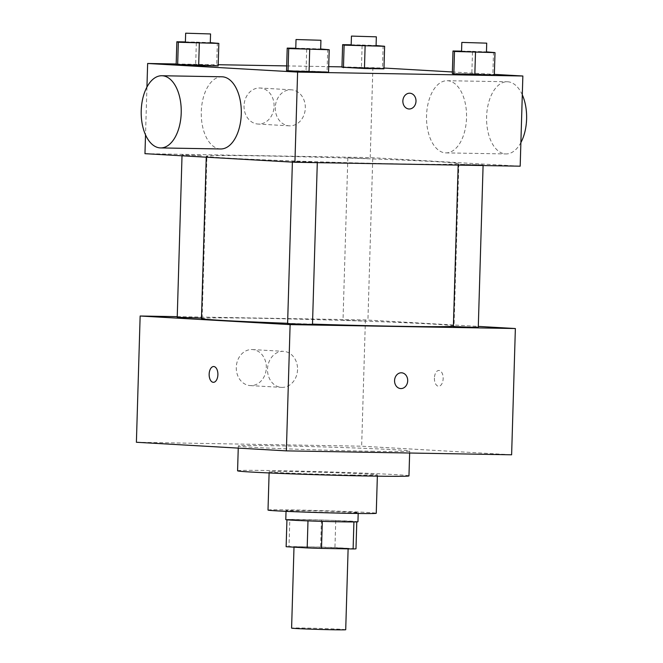 <?xml version="1.0" encoding="UTF-8"?>
<svg xmlns="http://www.w3.org/2000/svg" width="663" height="663" viewBox="0 0 663 663"><rect width="100%" height="100%" fill="white"/><g stroke="black" fill="none" stroke-linecap="round" stroke-linejoin="round"><path stroke-width="0.5" stroke-dasharray="3.31 2.49" d="M345.713 629.709A27.075 0.497 1.7 0 0 318.671 628.408A27.075 0.497 1.7 0 0 291.596 628.101M298.541 547.348A27.075 0.497 1.7 0 0 328.889 548.45A27.075 0.497 1.7 0 0 348.125 548.541A27.075 0.497 1.7 0 0 321.074 547.24A27.075 0.497 1.7 0 0 293.999 546.934A27.075 0.497 1.7 0 0 298.541 547.348M356.793 521.715L335.751 520.505A34.94 0.646 1.7 0 0 321.422 520.024L289.814 519.477L289.01 546.536L320.619 547.083A34.94 0.646 1.7 0 1 334.948 547.563L355.99 548.765L356.793 521.715A34.94 0.646 1.7 0 1 356.793 521.723L356.785 521.889M289.01 546.536A34.94 0.646 1.7 0 0 286.143 546.693M353.918 521.938L322.309 521.358M286.946 519.659L286.938 519.643A34.94 0.646 1.7 0 0 286.946 519.659L307.988 520.886A34.94 0.646 1.7 0 0 322.309 521.342M353.918 521.889A34.94 0.646 1.7 0 0 356.793 521.723M289.814 519.477A34.94 0.646 1.7 0 0 286.938 519.643M285.786 519.61A36.1 0.663 -178.3 0 1 321.886 520.016A36.1 0.663 -178.3 0 1 357.945 521.756M342.133 512.814A36.1 0.663 1.7 0 0 358.219 512.739A36.1 0.663 1.7 0 0 322.152 510.999A36.1 0.663 1.7 0 0 286.051 510.593A36.1 0.663 1.7 0 0 292.101 511.14A36.1 0.663 1.7 0 0 342.133 512.814M321.422 520.024L320.619 547.083M335.751 520.505L334.948 547.563M268.009 510.054A54.142 0.994 -178.3 0 1 322.16 510.667A54.142 0.994 -178.3 0 1 376.252 513.27M353.263 475.056A54.142 0.994 -178.3 0 1 297.704 473.457A54.142 0.994 -178.3 0 1 269.153 471.725A54.142 0.994 -178.3 0 1 323.304 472.338A54.142 0.994 -178.3 0 1 377.396 474.94A54.142 0.994 -178.3 0 1 353.263 475.056M237.578 470.788A85.734 1.575 -178.3 0 1 323.32 471.758A85.734 1.575 -178.3 0 1 408.963 475.877M371.495 451.254A85.734 1.575 1.7 0 0 409.701 451.08A85.734 1.575 1.7 0 0 324.058 446.953A85.734 1.575 1.7 0 0 238.315 445.992A85.734 1.575 1.7 0 0 252.678 447.293A85.734 1.575 1.7 0 0 371.495 451.254M136.396 442.271L361.65 446.199L511.621 454.793M177.228 317.295L201.486 318.091M287.601 323.619L312.497 324.364M478.28 327.249L453.384 326.511M177.245 316.657L365.396 319.931L478.313 326.403M362.363 320.95L343.011 320.179L362.363 320.95M312.505 324.124A126.343 2.321 -178.3 0 1 287.609 323.287M201.469 318.522A126.343 2.321 -178.3 0 1 327.82 319.947A126.343 2.321 -178.3 0 1 454.039 326.022A126.343 2.321 -178.3 0 1 453.393 326.229M266.319 367.841A18.05 15.017 93.3 0 0 252.33 349.558A18.05 15.017 93.3 0 0 236.31 366.714A18.05 15.017 93.3 0 0 250.266 385.593A18.05 15.017 93.3 0 0 266.319 367.841M365.396 319.931L361.65 446.199M434.406 378.092A7.898 4.376 -89 0 0 438.641 386.239A7.898 4.376 -89 0 0 443.157 378.424A7.898 4.376 -89 0 0 438.914 370.451A7.898 4.376 -89 0 0 434.406 378.092A7.898 4.376 91 0 1 438.906 370.451A7.898 4.376 91 0 1 443.149 378.424A7.898 4.376 91 0 1 438.633 386.239A7.898 4.376 91 0 1 434.398 378.092M297.546 369.631A18.05 15.017 -86.7 0 1 281.502 387.383A18.05 15.017 -86.7 0 1 267.545 368.504A18.05 15.017 -86.7 0 1 283.565 351.349A18.05 15.017 -86.7 0 1 297.546 369.631M401.587 372.797L401.579 372.797A7.898 6.572 93.3 0 0 401.364 372.788A7.898 6.572 93.3 0 0 394.56 380.438A7.898 6.572 93.3 0 0 400.676 388.568L400.684 388.568M213.387 382.319L213.395 382.319A7.898 4.376 -89 0 0 213.395 382.319A7.898 4.376 -89 0 0 217.903 374.67A7.898 4.376 -89 0 0 213.668 366.531A7.898 4.376 -89 0 0 213.66 366.531L213.668 366.531M402.557 163.943A126.343 2.321 1.7 0 0 458.854 163.678A126.343 2.321 1.7 0 0 332.644 157.612A126.343 2.321 1.7 0 0 206.292 156.186A126.343 2.321 1.7 0 0 227.459 158.101A126.343 2.321 1.7 0 0 402.557 163.943M201.395 155.722L182.043 154.96L201.395 155.722M460.296 164.358L483.103 164.913L460.296 164.358M311.767 162.045L292.416 161.283L311.767 162.045M367.178 158.606L347.835 157.844L367.178 158.606M144.965 153.675L370.219 157.595L520.182 166.189M351.183 44.811L362.131 45.001L361.459 67.551L341.959 67.212L383.96 68.836L382.46 68.364L383.131 45.822M295.773 48.25L306.72 48.44L306.049 70.991L286.54 70.651L327.05 71.803L328.541 72.284L327.05 71.803L327.721 49.261M341.967 66.872L383.985 68.04M452.373 71.969L494.358 74.372M176.176 63.98L218.21 64.717M286.681 65.91L328.715 66.64M461.564 51.142L472.504 51.333L471.841 73.875L452.332 73.535L471.841 73.875L494.333 75.168L492.841 74.695L493.504 52.145M185.4 41.926L196.347 42.117L195.676 64.667L176.167 64.328L195.676 64.667L218.168 65.952L216.677 65.48L217.348 42.929M146.937 87.093L145.52 134.854M372.896 67.411L370.219 157.595M244.042 105.773A18.05 15.017 93.3 0 0 258.031 124.047A18.05 15.017 93.3 0 0 274.051 106.892A18.05 15.017 93.3 0 0 260.095 88.013A18.05 15.017 93.3 0 0 244.042 105.773M445.47 152.88A36.1 20.014 -89 0 0 445.909 152.888A36.1 20.014 -89 0 0 466.553 117.152A36.1 20.014 -89 0 0 447.169 80.712A36.1 20.014 -89 0 0 426.533 116.05A36.1 20.014 -89 0 0 445.47 152.88M220.655 148.968A36.1 20.014 91 0 1 201.27 112.528A36.1 20.014 91 0 1 221.914 76.784M522.303 94.826A36.1 20.014 -89 0 0 507.236 81.756A36.1 20.014 -89 0 0 486.601 117.102A36.1 20.014 -89 0 0 505.537 153.924A36.1 20.014 -89 0 0 505.977 153.94A36.1 20.014 -89 0 0 520.886 142.586M275.278 107.563A18.05 15.017 93.3 0 0 289.259 125.837A18.05 15.017 93.3 0 0 305.287 108.682A18.05 15.017 93.3 0 0 291.33 89.803A18.05 15.017 93.3 0 0 275.278 107.563M408.972 108.981L408.98 108.981A7.898 6.572 -86.7 0 1 408.972 108.981A7.898 6.572 -86.7 0 1 402.855 100.983A7.898 6.572 -86.7 0 1 409.875 93.218A7.898 6.572 -86.7 0 1 409.883 93.218L409.875 93.218M196.347 42.117L210.295 42.656M210.287 42.962L185.391 42.225M195.676 64.667L216.677 65.48M362.131 45.001L376.078 45.548M376.07 45.846L351.175 45.109M361.459 67.551L382.46 68.364M306.72 48.44L320.668 48.987M320.66 49.286L295.764 48.548M306.049 70.991L327.05 71.803M472.504 51.333L486.46 51.871M486.451 52.178L461.556 51.432M471.841 73.875L492.841 74.695M286.051 510.593L286.035 511.339M358.219 512.739L358.194 513.477M269.153 471.725L269.112 472.951M377.396 474.94L377.355 476.167M238.315 445.992L238.249 448.113M409.701 451.08L409.643 453.02M250.266 385.593L281.502 387.383M252.33 349.558L283.565 351.349M206.292 156.186L206.259 157.189M458.854 163.678L454.039 326.022M202.124 318.033L206.939 155.697M182.018 155.797L182.043 154.96M458.208 164.167L458.174 165.112M483.103 164.913L483.087 165.543M292.416 161.283L292.391 162.128M317.312 162.021L317.295 162.659M347.835 157.844L343.011 320.179M372.73 158.581L367.907 320.917M445.909 152.888L505.977 153.94M447.169 80.712L507.236 81.756M291.33 89.803L260.095 88.013M289.259 125.837L258.031 124.047"/><path stroke-width="0.99" d="M293.999 547.166L291.596 628.101A27.075 0.497 1.7 0 0 296.129 628.516A27.075 0.497 1.7 0 0 326.478 629.618A27.075 0.497 1.7 0 0 345.713 629.709L348.116 548.856M353.918 521.938L353.114 548.947A34.94 0.646 1.7 0 0 355.99 548.773A34.94 0.646 1.7 0 0 355.99 548.765L356.785 521.889M353.114 548.947L321.505 548.392A34.94 0.646 1.7 0 1 307.184 547.92L286.143 546.71A34.94 0.646 1.7 0 1 286.134 546.702A34.94 0.646 1.7 0 0 286.134 546.702L286.938 519.817L286.143 546.71M322.309 521.358L321.505 548.392M307.988 520.886L307.184 547.92M358.194 513.477L357.945 521.756A36.1 0.663 -178.3 0 1 341.859 521.831A36.1 0.663 -178.3 0 1 304.823 520.762A36.1 0.663 -178.3 0 1 285.786 519.61L286.035 511.339M377.355 476.167L376.252 513.27A54.142 0.994 -178.3 0 1 352.128 513.386A54.142 0.994 -178.3 0 1 296.568 511.786A54.142 0.994 -178.3 0 1 268.009 510.054L269.112 472.951M409.643 453.02L408.963 475.877A85.734 1.575 -178.3 0 1 370.758 476.059A85.734 1.575 -178.3 0 1 282.794 473.523A85.734 1.575 -178.3 0 1 237.578 470.788L238.249 448.113M478.313 326.403L515.366 328.533L511.621 454.793L286.366 450.873L136.396 442.271L140.142 316.011L177.245 316.657M401.364 372.788A7.898 6.572 -86.7 0 1 401.587 372.797A7.898 6.572 -86.7 0 1 407.687 381.059A7.898 6.572 -86.7 0 1 400.684 388.568A7.898 6.572 -86.7 0 1 394.568 380.438A7.898 6.572 -86.7 0 1 401.364 372.788M515.366 328.533L290.112 324.605L286.366 450.873M201.486 318.091L177.228 317.295L182.018 155.797M317.295 162.659L312.497 324.364L306.944 324.389L287.601 323.619L292.391 162.128M458.174 165.112L453.384 326.511L469.437 327.207L478.28 327.249L483.087 165.543M290.112 324.605L140.142 316.011M453.393 326.229A126.343 2.321 -178.3 0 1 397.742 326.279A126.343 2.321 -178.3 0 1 312.505 324.124M287.609 323.287A126.343 2.321 -178.3 0 1 201.469 318.522L206.259 157.189M217.895 374.67A7.898 4.376 91 0 1 213.387 382.319A7.898 4.376 91 0 1 209.143 374.346A7.898 4.376 91 0 1 213.66 366.531A7.898 4.376 91 0 1 217.895 374.67M400.676 388.568A7.898 6.572 93.3 0 0 407.687 381.059A7.898 6.572 93.3 0 0 401.579 372.797M213.66 366.531A7.898 4.376 -89 0 0 209.152 374.346A7.898 4.376 -89 0 0 213.387 382.319M494.358 74.372L522.858 76.005L520.182 166.189L294.927 162.269L144.965 153.675L145.52 134.854M522.858 76.005L297.604 72.085L294.927 162.269M402.864 100.983A7.898 6.572 -86.7 0 1 409.883 93.218A7.898 6.572 -86.7 0 1 415.991 101.472A7.898 6.572 -86.7 0 1 408.98 108.981A7.898 6.572 -86.7 0 1 402.864 100.983M383.96 68.836L364.451 68.496L341.959 67.212L364.451 68.496L383.96 68.836L384.623 46.294L344.122 45.142L342.622 44.661L351.183 44.811M328.541 72.284L309.041 71.944L286.54 70.651L309.041 71.944L328.541 72.284L329.213 49.733L288.703 48.581L287.212 48.101L295.773 48.25M383.985 68.04L452.373 71.969M297.604 72.085L147.642 63.482L176.176 63.98M218.21 64.717L286.681 65.91M328.715 66.64L341.967 66.872M494.333 75.168L453.824 74.016L452.332 73.535L453.824 74.016L494.333 75.168L495.004 52.617L454.495 51.465L452.995 50.993L461.564 51.142M218.168 65.952L198.66 65.612L176.167 64.328L198.66 65.612L218.168 65.952L218.84 43.41L178.33 42.25L176.839 41.777L185.4 41.926M147.642 63.482L146.937 87.093M161.847 75.739L221.914 76.784A36.1 20.014 91 0 1 222.354 76.8A36.1 20.014 91 0 1 241.291 113.63A36.1 20.014 91 0 1 220.655 148.968L160.587 147.924A36.1 20.014 91 0 1 141.202 111.483A36.1 20.014 91 0 1 161.847 75.739A36.1 20.014 91 0 1 162.286 75.756A36.1 20.014 91 0 1 181.223 112.577A36.1 20.014 91 0 1 160.587 147.924M520.886 142.586A36.1 20.014 -89 0 0 522.303 94.826M409.883 93.218A7.898 6.572 -86.7 0 1 415.983 101.472A7.898 6.572 -86.7 0 1 408.98 108.981M210.295 42.656L218.84 43.41M185.657 33.2L185.391 42.225L201.436 42.921L210.287 42.962L210.552 33.946L185.657 33.2L210.552 33.946M199.331 43.07L198.66 65.612M178.33 42.25L177.659 64.8M176.839 41.777L176.167 64.328M376.078 45.548L384.623 46.294M351.448 36.092L351.175 45.109L367.227 45.805L376.07 45.846L376.344 36.83L351.448 36.092L376.344 36.83M365.122 45.954L364.451 68.496M344.122 45.142L343.451 67.684M342.622 44.661L341.959 67.212M320.668 48.987L329.213 49.733M296.029 39.531L295.764 48.548L311.817 49.244L320.66 49.286L320.925 40.269L296.029 39.531L320.925 40.269M309.704 49.394L309.041 71.944M288.703 48.581L288.04 71.123M287.212 48.101L286.54 70.651M486.46 51.871L495.004 52.617M461.821 42.415L461.556 51.432L477.6 52.128L486.451 52.178L486.717 43.153L461.821 42.415L486.717 43.153M475.495 52.278L474.824 74.828M454.495 51.465L453.824 74.016M452.995 50.993L452.332 73.535"/></g></svg>
